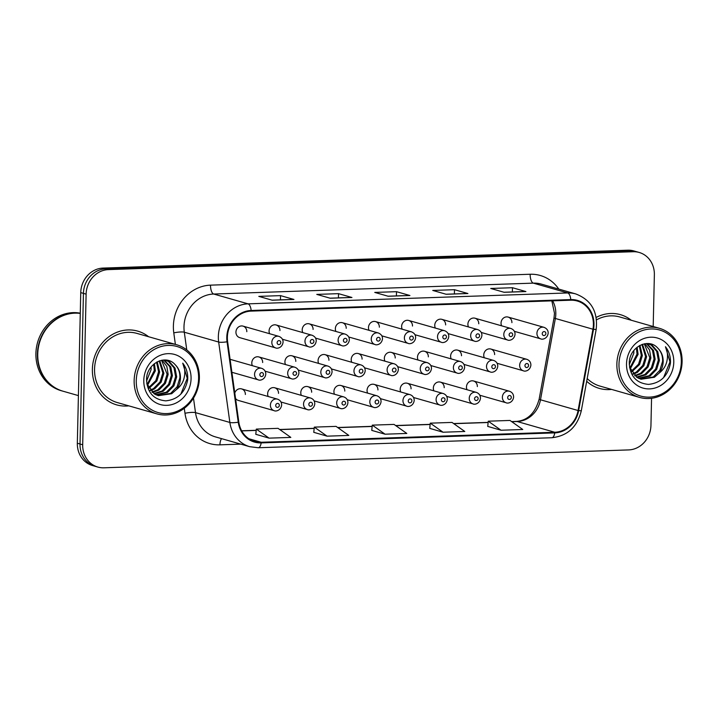<?xml version="1.0" encoding="UTF-8"?>
<svg xmlns="http://www.w3.org/2000/svg" width="718" height="718" viewBox="0 0 718 718"><rect width="100%" height="100%" fill="white"/><g stroke="black" fill="none" stroke-linecap="round" stroke-linejoin="round"><path stroke-width="1.08" d="M477.344 386.571A5.995 5.394 105.9 0 0 473.557 380.989A5.995 5.394 105.9 0 0 466.476 386.939A5.995 5.394 105.9 0 0 467.059 389.73M444.209 387.693A5.995 5.394 105.9 0 0 440.421 382.12A5.995 5.394 105.9 0 0 433.34 388.07A5.995 5.394 105.9 0 0 433.923 390.861M377.937 389.955A5.995 5.394 105.9 0 0 374.141 384.381A5.995 5.394 105.9 0 0 367.06 390.323A5.995 5.394 105.9 0 0 367.643 393.123M344.793 391.086A5.995 5.394 105.9 0 0 341.005 385.512A5.995 5.394 105.9 0 0 333.924 391.454A5.995 5.394 105.9 0 0 334.507 394.254M311.657 392.216A5.995 5.394 105.9 0 0 307.869 386.643A5.995 5.394 105.9 0 0 300.788 392.584A5.995 5.394 105.9 0 0 301.372 395.385M278.521 393.347A5.995 5.394 105.9 0 0 274.725 387.774A5.995 5.394 105.9 0 0 267.643 393.715A5.995 5.394 105.9 0 0 268.227 396.515M411.073 388.824A5.995 5.394 105.9 0 0 407.286 383.25A5.995 5.394 105.9 0 0 400.195 389.201A5.995 5.394 105.9 0 0 400.788 391.992M235.522 398.382A5.995 5.394 105.9 0 0 238.295 400.42L274.204 410.678A5.995 5.394 -74.1 0 1 270.408 405.105A5.995 5.394 -74.1 0 1 277.489 399.154C280.2 400.159 281.591 402.089 281.653 404.952C280.891 410.875 275.353 411.567 274.204 410.678M494.63 354.611A5.995 5.394 105.9 0 0 490.843 349.038A5.995 5.394 105.9 0 0 483.752 354.979A5.995 5.394 105.9 0 0 484.345 357.779M461.495 355.742A5.995 5.394 105.9 0 0 457.698 350.16A5.995 5.394 105.9 0 0 450.617 356.11A5.995 5.394 105.9 0 0 451.2 358.901M428.35 356.873A5.995 5.394 105.9 0 0 424.562 351.29A5.995 5.394 105.9 0 0 417.481 357.241A5.995 5.394 105.9 0 0 418.064 360.032M362.078 359.126A5.995 5.394 105.9 0 0 358.282 353.552A5.995 5.394 105.9 0 0 351.201 359.503A5.995 5.394 105.9 0 0 351.793 362.294M395.214 357.995A5.995 5.394 105.9 0 0 391.427 352.421A5.995 5.394 105.9 0 0 384.345 358.372A5.995 5.394 105.9 0 0 384.929 361.163M262.662 362.518A5.995 5.394 105.9 0 0 258.875 356.945A5.995 5.394 105.9 0 0 251.794 362.886A5.995 5.394 105.9 0 0 252.377 365.686M295.798 361.387A5.995 5.394 105.9 0 0 292.011 355.814A5.995 5.394 105.9 0 0 284.929 361.755A5.995 5.394 105.9 0 0 285.513 364.556M328.934 360.256A5.995 5.394 105.9 0 0 325.146 354.683A5.995 5.394 105.9 0 0 318.065 360.624A5.995 5.394 105.9 0 0 318.648 363.425M511.907 322.651A5.995 5.394 105.9 0 0 508.12 317.078A5.995 5.394 105.9 0 0 501.038 323.019A5.995 5.394 105.9 0 0 501.622 325.819M478.771 323.782A5.995 5.394 105.9 0 0 474.984 318.209A5.995 5.394 105.9 0 0 467.903 324.15A5.995 5.394 105.9 0 0 468.486 326.95M445.636 324.913A5.995 5.394 105.9 0 0 441.848 319.339A5.995 5.394 105.9 0 0 434.758 325.281A5.995 5.394 105.9 0 0 435.35 328.081M379.355 327.175A5.995 5.394 105.9 0 0 375.568 321.592A5.995 5.394 105.9 0 0 368.487 327.543A5.995 5.394 105.9 0 0 369.07 330.334M412.5 326.044A5.995 5.394 105.9 0 0 408.704 320.461A5.995 5.394 105.9 0 0 401.622 326.412A5.995 5.394 105.9 0 0 402.206 329.203M279.939 330.558A5.995 5.394 105.9 0 0 276.152 324.985A5.995 5.394 105.9 0 0 269.07 330.926A5.995 5.394 105.9 0 0 269.654 333.726M313.084 329.427A5.995 5.394 105.9 0 0 309.287 323.854A5.995 5.394 105.9 0 0 302.206 329.804A5.995 5.394 105.9 0 0 302.799 332.596M346.22 328.297A5.995 5.394 105.9 0 0 342.432 322.723A5.995 5.394 105.9 0 0 335.351 328.673A5.995 5.394 105.9 0 0 335.934 331.465M235.935 332.057A5.995 5.394 105.9 0 0 239.722 337.639L275.622 347.898A5.995 5.394 -74.1 0 1 271.835 342.315A5.995 5.394 -74.1 0 1 278.916 336.374L243.016 326.116A5.995 5.394 105.9 0 0 235.935 332.057M245.376 394.478A5.995 5.394 105.9 0 0 241.589 388.896A5.995 5.394 105.9 0 0 234.786 393.096M246.804 331.689A5.995 5.394 105.9 0 0 243.016 326.116M92.38 369.178A38.35 34.5 105.9 0 0 116.63 404.862A38.35 34.5 105.9 0 0 128.836 405.858A38.35 34.5 105.9 0 1 116.63 404.862A38.35 34.5 105.9 0 1 92.38 369.178A38.35 34.5 105.9 0 1 137.703 331.124A38.35 34.5 105.9 0 0 92.38 369.178M586.687 381.294A38.35 34.5 105.9 0 0 599.35 388.411A38.35 34.5 105.9 0 0 611.556 389.407A38.35 34.5 105.9 0 1 599.35 388.411A38.35 34.5 105.9 0 1 586.687 381.294M227.373 337.272A25.561 22.994 -74.1 0 1 251.138 311.109L570.774 300.214A25.561 22.994 -74.1 0 1 577.227 301.004A25.561 22.994 -74.1 0 1 592.942 329.212L578.071 410.516A25.561 22.994 -74.1 0 1 554.754 432.254L261.19 442.261A25.561 22.994 -74.1 0 1 254.737 441.48A25.561 22.994 -74.1 0 1 238.825 422.085L227.624 341.669A25.561 22.994 -74.1 0 1 227.373 337.272M226.789 337.289A26.207 23.568 105.9 0 0 227.05 341.795L238.25 422.211A26.207 23.568 105.9 0 0 261.173 442.898L554.745 432.891A26.207 23.568 105.9 0 0 578.645 410.606L593.517 329.302A26.207 23.568 105.9 0 0 570.792 299.586L251.156 310.481A26.207 23.568 105.9 0 0 226.789 337.289M97.854 467.068L92.487 465.533A23.963 21.558 105.9 0 1 77.329 443.23L80.748 292.603A23.963 21.558 105.9 0 1 103.033 268.083L627.792 250.196A23.963 21.558 105.9 0 1 633.832 250.932L636.516 251.704A23.963 21.558 105.9 0 0 630.476 250.959L105.717 268.846A23.963 21.558 105.9 0 0 83.432 293.375L80.012 443.993A23.963 21.558 105.9 0 0 95.171 466.296A23.963 21.558 105.9 0 1 80.012 443.993L83.432 293.375A23.963 21.558 105.9 0 1 105.717 268.846L630.476 250.959A23.963 21.558 105.9 0 1 636.516 251.704L639.2 252.467A23.963 21.558 105.9 0 0 633.159 251.731L108.4 269.618A23.963 21.558 105.9 0 0 86.115 294.138L82.696 444.765A23.963 21.558 105.9 0 0 97.854 467.068A23.963 21.558 105.9 0 0 103.904 467.804L628.663 449.917A23.963 21.558 105.9 0 0 650.948 425.397L651.558 398.293M503.991 292.253L525.432 291.517A6.39 2.684 88 0 1 525.531 291.508A6.39 2.684 88 0 1 525.899 291.562L512.472 287.721L490.735 288.465L504.153 292.298L525.899 291.562M512.383 291.957L512.472 287.721M446.004 294.227L467.445 293.5A6.39 2.684 88 0 1 467.553 293.491A6.39 2.684 88 0 1 467.912 293.536L454.494 289.695L432.748 290.44L446.165 294.272L467.912 293.536M454.395 293.94L454.494 289.695M293.599 299.415L272.032 300.151L293.491 299.424A6.39 2.684 88 0 1 293.599 299.415A6.39 2.684 88 0 1 293.958 299.46L280.541 295.628L258.794 296.372L272.212 300.205L293.958 299.46M280.442 299.864L280.541 295.628M330.038 298.185L351.479 297.449A6.39 2.684 88 0 1 351.578 297.44A6.39 2.684 88 0 1 351.946 297.485L338.519 293.653L316.782 294.398L330.199 298.23L351.946 297.485M338.429 297.889L338.519 293.653M388.016 296.202L409.457 295.475A6.39 2.684 88 0 1 409.565 295.466A6.39 2.684 88 0 1 409.924 295.511L396.507 291.679L374.76 292.414L388.187 296.256L409.924 295.511M396.408 295.915L396.507 291.679M148.59 336.724A38.35 34.5 105.9 0 0 137.703 331.124A38.35 34.5 105.9 0 1 148.59 336.724M631.31 320.273A38.35 34.5 105.9 0 0 620.424 314.663A38.35 34.5 105.9 0 0 596.2 317.428A38.35 34.5 105.9 0 1 620.424 314.663L620.424 314.663A38.35 34.5 105.9 0 1 631.31 320.273M653.192 326.519L654.367 274.77A23.963 21.558 105.9 0 0 639.2 252.467M487.737 426.393L501.02 430.235L522.767 429.499L510.004 420.443L488.258 421.188L487.737 426.438M313.784 432.326L327.067 436.167L348.813 435.422L336.051 426.375L314.304 427.12L313.784 432.371M255.796 434.3L269.088 438.142L290.826 437.406L278.063 428.35L256.317 429.095L255.796 434.345M429.759 428.377L443.042 432.218L464.779 431.473L452.017 422.417L430.27 423.162L429.75 428.422M385.054 434.193L406.801 433.448L394.029 424.401L372.292 425.137L371.762 430.396L385.054 434.193L372.292 425.137M327.067 436.167L314.304 427.12M269.088 438.142L256.317 429.095M443.042 432.218L430.27 423.162M501.02 430.235L488.258 421.188M198.599 378.44A34.356 30.901 105.9 0 0 168.209 345.412A34.356 30.901 105.9 0 0 136.267 380.558A34.356 30.901 105.9 0 0 166.657 413.586A34.356 30.901 105.9 0 0 198.599 378.44M199.38 378.198A35.954 32.337 105.9 0 0 176.637 344.739A35.954 32.337 105.9 0 0 134.149 380.423A35.954 32.337 105.9 0 0 156.883 413.873A35.954 32.337 105.9 0 0 199.38 378.198M176.637 344.739L137.048 333.43A35.954 32.337 105.9 0 0 94.552 369.106A35.954 32.337 105.9 0 0 117.294 402.565L156.883 413.873M80.272 313.416A39.948 35.936 105.9 0 0 37.749 354.037A39.948 35.936 105.9 0 0 63.013 391.202L78.406 395.609M80.272 313.371A39.948 35.936 105.9 0 0 37.408 353.938A39.948 35.936 105.9 0 0 62.672 391.113A39.948 35.936 105.9 0 0 62.843 391.157M80.281 313.192A39.948 35.936 105.9 0 0 35.9 353.507A39.948 35.936 105.9 0 0 61.165 390.682L62.672 391.113M151.085 367.015L151.112 369.599L146.544 381.105M154.406 363.658L155.375 370.811L147.405 385.539M153.643 364.304L154.307 370.506L147.073 384.66M157.224 361.818L159.638 372.032L156.883 380.962L148.886 388.456M156.551 362.195L158.57 371.727L155.815 380.657L148.491 387.801M159.791 360.741L163.892 373.252L161.137 382.182L154.639 388.842L150.547 390.7M159.172 360.957L162.833 372.947L160.078 381.877L153.571 388.537L150.116 390.188M162.124 360.185L166.827 366.359L168.156 374.464L165.4 383.403L158.902 390.062L152.342 392.468M161.559 360.283L167.088 374.159L164.341 383.098L157.834 389.757L151.884 392.064M164.117 359.996L170.785 366.898L172.419 375.685L169.663 384.615L163.166 391.283L154.244 393.859M163.668 360.014L169.717 366.593L171.351 375.379L168.595 384.309L162.097 390.978L153.76 393.545M164.53 359.987L169.547 361.863L175.039 368.119L176.682 376.905L173.927 385.835L167.429 392.495L156.246 394.927M165.589 360.203L168.488 361.558L173.98 367.813L175.614 376.6L172.858 385.53L166.361 392.19L155.734 394.685M146.759 383.645L154.594 394.074L158.328 395.681L171.683 393.715L176.44 389.551C178.979 386.131 180.326 382.272 180.46 377.982C180.487 372.579 178.71 368.128 175.12 364.636C178.531 368.172 180.119 372.561 179.877 377.812L177.122 386.751L170.624 393.41L157.798 395.519M175.12 364.636C165.661 353.543 146.427 363.802 146.553 379.454C147.235 392.575 153.643 399.711 165.777 400.85C177.777 399.576 185.082 392.566 187.685 379.813L187.748 378.467C187.82 372.597 186.15 367.499 182.74 363.164C184.912 367.769 185.343 372.786 184.041 378.224C182.893 382.775 180.362 386.544 176.44 389.551M143.797 380.307A26.045 23.434 105.9 0 0 166.845 405.347A26.045 23.434 105.9 0 0 191.069 378.691A26.045 23.434 105.9 0 0 168.021 353.651A26.045 23.434 105.9 0 0 143.797 380.307M182.74 363.164L187.254 378.332L180.882 394.038M681.319 361.98A34.356 30.901 105.9 0 0 650.93 328.961A34.356 30.901 105.9 0 0 618.988 364.107A34.356 30.901 105.9 0 0 649.377 397.135A34.356 30.901 105.9 0 0 681.319 361.98M682.1 361.737A35.954 32.337 105.9 0 0 659.357 328.288A35.954 32.337 105.9 0 0 616.87 363.963A35.954 32.337 105.9 0 0 639.603 397.422A35.954 32.337 105.9 0 0 682.1 361.737M659.357 328.288L619.769 316.97A35.954 32.337 105.9 0 0 596.541 319.842M633.815 350.555L633.832 353.139L629.264 364.645M637.126 347.207L638.096 354.36L630.126 369.088M636.363 347.844L637.028 354.055L629.803 368.208M639.953 345.367L642.359 355.572L639.603 364.511L631.607 371.996M639.271 345.735L641.291 355.275L638.535 364.205L631.212 371.35M642.511 344.29L646.613 356.792L643.866 365.731L637.36 372.391L633.267 374.249M641.892 344.505L645.554 356.487L642.798 365.426L636.301 372.086L632.836 373.737M644.845 343.725L649.548 349.908L650.876 358.013L648.121 366.943L641.623 373.611L635.071 376.017M644.288 343.832L649.817 357.708L647.062 366.638L640.555 373.306L634.604 375.613M646.837 343.545L653.506 350.447L655.139 359.224L652.384 368.163L645.886 374.823L636.974 377.408M646.388 343.563L652.438 350.142L654.071 358.928L651.325 367.858L644.818 374.518L636.489 377.094M647.25 343.536L652.267 345.412L657.769 351.658L659.402 360.445L656.647 369.384L650.149 376.044L638.966 378.467M648.309 343.743L651.208 345.107L656.701 351.353L658.334 360.14L655.579 369.079L649.081 375.738L638.455 378.233M629.48 367.194L637.315 377.614L641.048 379.23L654.403 377.264L659.16 373.091C661.7 369.671 663.046 365.821 663.181 361.531C663.217 356.128 661.431 351.676 657.841 348.176C661.251 351.712 662.84 356.11 662.597 361.36L659.842 370.291L653.344 376.959L640.519 379.068M657.841 348.176C648.381 337.092 629.147 347.341 629.282 362.994C629.955 376.124 636.363 383.259 648.498 384.39C660.497 383.116 667.803 376.106 670.406 363.362L670.477 362.016C670.549 356.137 668.871 351.039 665.46 346.713C667.632 351.308 668.063 356.325 666.762 361.764C665.613 366.315 663.082 370.093 659.16 373.091M626.518 363.846A26.045 23.434 105.9 0 0 649.566 388.896A26.045 23.434 105.9 0 0 673.789 362.24A26.045 23.434 105.9 0 0 650.741 337.2A26.045 23.434 105.9 0 0 626.518 363.846M587.189 378.53A35.954 32.337 105.9 0 0 600.015 386.104L639.603 397.422M665.46 346.713L669.975 361.872L663.603 377.587M592.942 329.212L555.364 318.478A25.561 22.994 105.9 0 0 555.813 314.053A25.561 22.994 105.9 0 0 552.654 300.833M554.754 432.254L517.175 421.52A25.561 22.994 105.9 0 0 540.492 399.782L555.364 318.478A14.378 0.682 -169.6 0 1 554.009 317.93L554.484 313.29L551.837 300.86M175.38 344.38L173.783 332.883A39.948 35.936 -74.1 0 1 210.527 285.145L530.162 274.249A7.988 3.348 -92 0 0 533.339 283.134L213.704 294.03A31.96 28.747 105.9 0 0 183.987 326.735A31.96 28.747 105.9 0 0 184.302 332.219L186.77 349.935M530.162 274.249A39.948 35.936 -74.1 0 1 558.775 289.085M541.399 284.122A31.96 28.747 105.9 0 0 533.339 283.134L567.705 292.953A31.96 28.747 -74.1 0 1 575.764 293.94L541.399 284.122M261.173 442.898A7.988 3.348 -92 0 1 258.274 447.745L249.765 446.704A31.96 28.747 -74.1 0 1 229.868 422.453L218.667 342.037A31.96 28.747 -74.1 0 1 218.353 336.554A31.96 28.747 -74.1 0 1 248.06 303.849A7.988 3.348 88 0 1 251.156 310.481M227.05 341.795A7.988 1.544 -7.9 0 1 218.667 342.037L184.302 332.219A7.988 1.544 172.1 0 0 173.783 332.883M554.745 432.891A7.988 3.348 88 0 1 551.846 437.738C567.435 436.005 577.245 427.031 581.293 410.804L596.164 329.499C598.076 311.774 591.273 299.918 575.764 293.94M578.645 410.606L581.293 410.804M193.483 398.122L195.502 412.635L229.868 422.453A7.988 1.544 -7.9 0 0 238.25 422.211M593.517 329.302L596.164 329.499M570.792 299.586A7.988 3.348 -92 0 0 567.705 292.953L248.06 303.849L213.704 294.03A7.988 3.348 -92 0 1 210.527 285.145M240.754 444.128L219.932 444.837A39.948 35.936 -74.1 0 1 184.984 413.299L184.284 408.291M633.159 251.731L627.792 250.196M108.4 269.618L103.033 268.083M86.115 294.138L80.748 292.603M82.696 444.765L77.329 443.23M184.984 413.299A7.988 1.544 172.1 0 1 195.502 412.635A31.96 28.747 105.9 0 0 215.4 436.885L249.765 446.704M221.584 438.653A7.988 3.348 -92 0 0 219.932 444.837M578.071 410.516L540.492 399.782A14.378 0.682 -169.6 0 1 539.137 399.235L554.009 317.93M261.19 442.261L248.85 438.743M241.733 430.908L256.191 430.414M279.841 429.606L314.17 428.44M337.828 427.632L372.157 426.465M395.806 425.657L430.145 424.491M453.794 423.683L488.123 422.507M511.781 421.708L517.175 421.52A14.378 6.031 -92 0 0 516.359 421.421C527.613 420.506 535.206 413.11 539.137 399.235M277.139 342.674A2.001 1.795 105.9 0 0 280.765 342.549A2.001 1.795 105.9 0 0 277.139 342.674M254.558 374.275A5.995 5.394 -74.1 0 1 261.639 368.325C264.341 369.33 265.732 371.26 265.795 374.123C265.032 380.046 259.503 380.737 258.345 379.849A5.995 5.394 -74.1 0 1 254.558 374.275M263.479 374.509A2.001 1.795 105.9 0 0 259.853 374.634A2.001 1.795 105.9 0 0 263.479 374.509M279.338 405.338A2.001 1.795 105.9 0 0 275.712 405.464A2.001 1.795 105.9 0 0 279.338 405.338M282.398 339.228L308.767 346.767A5.995 5.394 -74.1 0 1 304.971 341.185A5.995 5.394 -74.1 0 1 312.052 335.243L276.152 324.985M310.275 341.544A2.001 1.795 105.9 0 0 313.901 341.418A2.001 1.795 105.9 0 0 310.275 341.544M315.534 338.106L341.903 345.636A5.995 5.394 -74.1 0 1 338.115 340.063A5.995 5.394 -74.1 0 1 345.196 334.112L309.287 323.854M343.41 340.413A2.001 1.795 105.9 0 0 347.036 340.287A2.001 1.795 105.9 0 0 343.41 340.413M348.679 336.975L375.038 344.505A5.995 5.394 -74.1 0 1 371.251 338.932A5.995 5.394 -74.1 0 1 378.332 332.981L342.432 322.723M376.555 339.282A2.001 1.795 105.9 0 0 380.172 339.165A2.001 1.795 105.9 0 0 376.555 339.282M381.814 335.844L408.174 343.375A5.995 5.394 -74.1 0 1 404.387 337.801A5.995 5.394 -74.1 0 1 411.468 331.851L375.568 321.592M409.691 338.16A2.001 1.795 105.9 0 0 413.317 338.034A2.001 1.795 105.9 0 0 409.691 338.16M287.694 373.145A5.995 5.394 -74.1 0 1 294.775 367.203C297.485 368.199 298.868 370.129 298.93 372.992C298.167 378.924 292.639 379.607 291.481 378.718A5.995 5.394 -74.1 0 1 287.694 373.145M296.615 373.378A2.001 1.795 105.9 0 0 292.998 373.504A2.001 1.795 105.9 0 0 296.615 373.378M320.829 372.014A5.995 5.394 -74.1 0 1 327.911 366.072C330.621 367.069 332.003 368.998 332.075 371.861C331.312 377.794 325.775 378.485 324.617 377.596A5.995 5.394 -74.1 0 1 320.829 372.014M329.759 372.247A2.001 1.795 105.9 0 0 326.134 372.373A2.001 1.795 105.9 0 0 329.759 372.247M353.965 370.883A5.995 5.394 -74.1 0 1 361.046 364.941C363.757 365.947 365.148 367.876 365.211 370.73C364.448 376.663 358.91 377.354 357.761 376.465A5.995 5.394 -74.1 0 1 353.965 370.883M362.895 371.116A2.001 1.795 105.9 0 0 359.269 371.242A2.001 1.795 105.9 0 0 362.895 371.116M303.552 403.974A5.995 5.394 -74.1 0 1 310.634 398.032C313.335 399.029 314.726 400.958 314.789 403.821C314.026 409.745 308.498 410.436 307.34 409.547A5.995 5.394 -74.1 0 1 303.552 403.974M312.474 404.207A2.001 1.795 105.9 0 0 308.848 404.333A2.001 1.795 105.9 0 0 312.474 404.207M336.688 402.843A5.995 5.394 -74.1 0 1 343.769 396.901C346.48 397.898 347.862 399.827 347.925 402.69C347.162 408.623 341.633 409.305 340.476 408.416A5.995 5.394 -74.1 0 1 336.688 402.843M345.609 403.076A2.001 1.795 105.9 0 0 341.992 403.202A2.001 1.795 105.9 0 0 345.609 403.076M369.824 401.712A5.995 5.394 -74.1 0 1 376.905 395.771C379.616 396.767 381.007 398.696 381.07 401.559C380.307 407.492 374.769 408.183 373.611 407.294A5.995 5.394 -74.1 0 1 369.824 401.712M378.754 401.945A2.001 1.795 105.9 0 0 375.128 402.071A2.001 1.795 105.9 0 0 378.754 401.945M402.96 400.59A5.995 5.394 -74.1 0 1 410.041 394.64C412.751 395.645 414.142 397.575 414.205 400.429C413.442 406.361 407.905 407.052 406.756 406.164A5.995 5.394 -74.1 0 1 402.96 400.59M411.89 400.815A2.001 1.795 105.9 0 0 408.264 400.94A2.001 1.795 105.9 0 0 411.89 400.815M387.11 369.761A5.995 5.394 -74.1 0 1 394.191 363.811C396.901 364.816 398.284 366.745 398.346 369.599C397.584 375.532 392.055 376.223 390.897 375.334A5.995 5.394 -74.1 0 1 387.11 369.761M396.031 369.985A2.001 1.795 105.9 0 0 392.405 370.111A2.001 1.795 105.9 0 0 396.031 369.985M414.95 334.714L441.319 342.244A5.995 5.394 -74.1 0 1 437.522 336.67A5.995 5.394 -74.1 0 1 444.613 330.72L408.704 320.461M442.826 337.029A2.001 1.795 105.9 0 0 446.452 336.904A2.001 1.795 105.9 0 0 442.826 337.029M448.095 333.583L474.454 341.113A5.995 5.394 -74.1 0 1 470.667 335.539A5.995 5.394 -74.1 0 1 477.748 329.598L441.848 319.339M475.962 335.898A2.001 1.795 105.9 0 0 479.588 335.773A2.001 1.795 105.9 0 0 475.962 335.898M481.231 332.452L507.59 339.991A5.995 5.394 -74.1 0 1 503.803 334.409A5.995 5.394 -74.1 0 1 510.884 328.467L474.984 318.209M509.107 334.767A2.001 1.795 105.9 0 0 512.724 334.642A2.001 1.795 105.9 0 0 509.107 334.767M514.366 331.321L540.735 338.86A5.995 5.394 -74.1 0 1 536.938 333.278A5.995 5.394 -74.1 0 1 544.02 327.336L508.12 317.078M542.243 333.637A2.001 1.795 105.9 0 0 545.868 333.511A2.001 1.795 105.9 0 0 542.243 333.637M420.245 368.63A5.995 5.394 -74.1 0 1 427.327 362.68C430.037 363.685 431.419 365.615 431.482 368.469C430.719 374.401 425.191 375.092 424.033 374.204A5.995 5.394 -74.1 0 1 420.245 368.63M429.167 368.864A2.001 1.795 105.9 0 0 425.55 368.98A2.001 1.795 105.9 0 0 429.167 368.864M453.381 367.499A5.995 5.394 -74.1 0 1 460.462 361.549C463.173 362.554 464.564 364.484 464.627 367.338C463.864 373.27 458.326 373.961 457.169 373.073A5.995 5.394 -74.1 0 1 453.381 367.499M462.311 367.733A2.001 1.795 105.9 0 0 458.685 367.858A2.001 1.795 105.9 0 0 462.311 367.733M486.517 366.368A5.995 5.394 -74.1 0 1 493.607 360.418C496.309 361.423 497.7 363.353 497.762 366.216C497 372.139 491.462 372.83 490.313 371.942A5.995 5.394 -74.1 0 1 486.517 366.368M495.447 366.602A2.001 1.795 105.9 0 0 491.821 366.727A2.001 1.795 105.9 0 0 495.447 366.602M519.661 365.238A5.995 5.394 -74.1 0 1 526.743 359.296C529.453 360.292 530.835 362.222 530.898 365.085C530.135 371.018 524.607 371.7 523.449 370.811A5.995 5.394 -74.1 0 1 519.661 365.238M528.583 365.471A2.001 1.795 105.9 0 0 524.957 365.597A2.001 1.795 105.9 0 0 528.583 365.471M436.104 399.459A5.995 5.394 -74.1 0 1 443.185 393.509C445.896 394.514 447.278 396.444 447.341 399.298C446.578 405.23 441.049 405.921 439.892 405.033A5.995 5.394 -74.1 0 1 436.104 399.459M445.025 399.693A2.001 1.795 105.9 0 0 441.399 399.809A2.001 1.795 105.9 0 0 445.025 399.693M469.24 398.328A5.995 5.394 -74.1 0 1 476.321 392.378C479.032 393.383 480.414 395.313 480.477 398.167C479.723 404.099 474.185 404.79 473.027 403.902A5.995 5.394 -74.1 0 1 469.24 398.328M478.161 398.562A2.001 1.795 105.9 0 0 474.544 398.678A2.001 1.795 105.9 0 0 478.161 398.562M502.376 397.198A5.995 5.394 -74.1 0 1 509.457 391.247C512.167 392.252 513.558 394.182 513.621 397.036C512.858 402.969 507.321 403.66 506.163 402.771A5.995 5.394 -74.1 0 1 502.376 397.198M511.306 397.431A2.001 1.795 105.9 0 0 507.68 397.557A2.001 1.795 105.9 0 0 511.306 397.431M258.274 447.745L551.846 437.738M241.661 430.782L256.2 430.288M279.661 429.49L314.188 428.314M337.648 427.506L372.166 426.33M395.636 425.532L430.154 424.356M453.614 423.557L488.141 422.381M511.602 421.583L516.359 421.421M409.565 295.466L387.998 296.202M351.578 297.44L330.02 298.176M467.553 293.491L445.986 294.227M525.531 291.508L503.973 292.244M275.622 347.898C276.78 348.786 282.318 348.095 283.08 342.163C283.116 339.461 281.734 337.532 278.916 336.374M230.083 359.314L261.639 368.325M231.887 372.292L258.345 379.849M241.589 388.896L277.489 399.154M308.767 346.767C309.916 347.656 315.453 346.965 316.216 341.032C316.261 338.331 314.87 336.401 312.052 335.243M341.903 345.636C343.06 346.525 348.589 345.834 349.352 339.901C349.397 337.2 348.015 335.27 345.196 334.112M375.038 344.505C376.196 345.394 381.725 344.703 382.488 338.77C382.532 336.069 381.15 334.139 378.332 332.981M408.174 343.375C409.332 344.263 414.869 343.572 415.632 337.639C415.677 334.938 414.286 333.008 411.468 331.851M258.875 356.945L294.775 367.203M265.121 371.188L291.481 378.718M292.011 355.814L327.911 366.072M298.257 370.057L324.617 377.596M325.146 354.683L361.046 364.941M331.393 368.926L357.761 376.465M274.725 387.774L310.634 398.032M280.971 402.017L307.34 409.547M307.869 386.643L343.769 396.901M314.116 400.886L340.476 408.416M341.005 385.512L376.905 395.771M347.252 399.755L373.611 407.294M374.141 384.381L410.041 394.64M380.387 398.625L406.756 406.164M358.282 353.552L394.191 363.811M364.529 367.804L390.897 375.334M441.319 342.244C442.467 343.132 448.005 342.441 448.768 336.518C448.813 333.816 447.422 331.887 444.613 330.72M474.454 341.113C475.612 342.001 481.141 341.31 481.904 335.387C481.949 332.685 480.566 330.756 477.748 329.598M507.59 339.991C508.748 340.879 514.285 340.188 515.048 334.256C515.084 331.554 513.702 329.625 510.884 328.467M540.735 338.86C541.884 339.749 547.421 339.058 548.184 333.125C548.229 330.424 546.838 328.494 544.02 327.336M391.427 352.421L427.327 362.68M397.673 366.674L424.033 374.204M424.562 351.29L460.462 361.549M430.809 365.543L457.169 373.073M457.698 350.16L493.607 360.418M463.945 364.412L490.313 371.942M490.843 349.038L526.743 359.296M497.089 363.281L523.449 370.811M407.286 383.25L443.185 393.509M413.523 397.503L439.892 405.033M440.421 382.12L476.321 392.378M446.668 396.372L473.027 403.902M473.557 380.989L509.457 391.247M479.803 395.241L506.163 402.771"/></g></svg>
